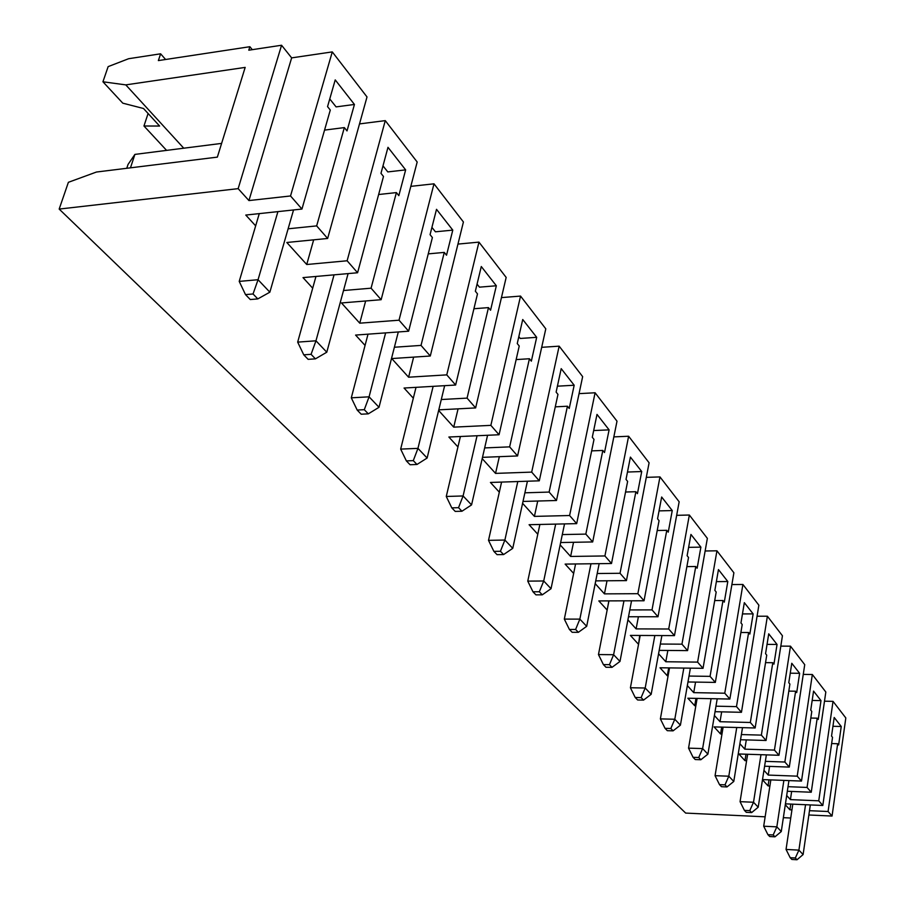 <?xml version="1.0" encoding="UTF-8"?>
<svg xmlns="http://www.w3.org/2000/svg" width="905" height="905" viewBox="0 0 905 905"><rect width="100%" height="100%" fill="white"/><g stroke="black" fill="none" stroke-linecap="round" stroke-linejoin="round"><path stroke-width="1.36" d="M160.615 53.802L158.364 60.59L249.871 46.709L248.796 50.194L281.568 45.25L238.151 188.647L59.176 209.078L68.384 182.312L96.45 172.029L217.358 157.119L245.176 67.4L125.784 84.878L102.932 81.778L108.148 66.619L128.646 58.712L160.615 53.802L165.604 59.492M428.246 253.875L444.276 252.405L446.527 255.221L452.783 230.119L436.515 209.327L430.067 234.667L432.386 237.551L408.641 331.207L355.586 335.076L365.066 345.427M431.923 227.381L435.441 231.804L452.783 230.119M378.629 194.518L396.39 192.595L398.834 195.65L405.644 169.88L387.985 147.323L380.971 173.341L383.482 176.475L357.588 272.756L303.005 277.609L312.689 288.186M382.985 165.864L387.804 171.916L405.644 169.88M183.76 148.205L125.784 84.878M166.588 150.377L143.963 125.999L159.619 126.044L143.51 108.498L122.786 103.17L102.932 81.778M248.932 200.571L291.648 57.875L332.282 51.902L290.528 195.966L248.932 200.571L238.151 188.647M59.176 209.078L685.673 813.086L765.144 816.819M790.732 818.03L783.357 817.679M831.638 743.559L837.668 743.74L828.086 811.514L832.057 816.05L808.855 814.986M828.086 811.514L809.477 810.676M791.943 809.885L789.918 809.794L790.778 804.07M785.302 804.737L789.918 809.794M824.489 701.194L833.03 701.364L818.754 800.823L822.815 805.473L785.438 803.844M818.754 800.823L790.427 799.613L786.694 795.495M810.812 718.038L817.204 718.185L807.068 787.441L811.253 792.237L787.339 791.264M807.068 787.441L788.017 786.683M769.895 785.97L768.062 785.891L769.001 779.827M762.474 779.793L768.062 785.891M803.267 674.395L812.339 674.519L797.215 776.162L801.502 781.072L762.508 779.578M797.215 776.162L768.243 775.076L763.956 770.336M788.821 691.103L795.619 691.216L784.861 762.021L789.296 767.089L764.601 766.218M784.861 762.021L765.359 761.354M746.614 760.72L744.973 760.664L746.003 754.204M780.823 646.113L790.484 646.181L774.442 750.087L778.979 755.279L738.853 753.978L744.973 760.664M774.442 750.087L744.815 749.159L739.894 743.718M765.551 662.63L772.791 662.709L761.376 735.12L766.06 740.482L740.539 739.736M761.376 735.12L741.376 734.566M721.975 734.023L720.561 733.978L721.704 727.111M757.078 616.215L767.383 616.215L750.336 722.484L755.143 727.982L714.09 726.907L720.561 733.978M750.336 722.484L720.018 721.715L714.407 715.516M740.89 632.505L748.627 632.527L736.489 706.624L741.455 712.303L715.041 711.703M736.489 706.624L715.968 706.183M695.855 705.753L694.712 705.719L695.979 698.389M731.896 584.562L742.903 584.472L724.769 693.207L729.871 699.045L687.845 698.219L694.712 705.719M724.769 693.207L693.728 692.642L687.348 685.583M714.712 600.547L722.993 600.524L710.063 676.363L715.335 682.404L687.981 681.974M710.063 676.363L689.01 676.058M668.128 675.764L667.279 675.752L668.693 667.89M705.142 550.987L716.941 550.806L697.608 662.109L703.038 668.32L659.994 667.777L667.279 675.752M697.608 662.109L665.808 661.759L658.568 653.749M686.884 566.62L695.764 566.507L681.963 644.179L687.574 650.616L659.191 650.378M681.963 644.179L660.345 644.032M638.625 643.885L639.711 635.457M676.668 515.33L689.35 515.024L668.705 628.998L674.474 635.615L630.378 635.412L638.127 643.885M668.705 628.998L636.113 628.896L627.912 619.835M657.222 530.511L666.781 530.319L652.019 609.891L658.003 616.758L628.5 616.746M652.019 609.891L629.801 609.925M607.176 609.959L608.861 600.886M646.294 477.365L659.971 476.912L637.867 593.691L644.032 600.762L598.816 600.92L607.085 609.959M637.867 593.691L604.45 593.872L595.185 583.623M625.547 492.015L635.876 491.709L620.038 573.284L626.441 580.614L595.728 580.874M620.038 573.284L597.198 573.521M613.839 436.889L628.624 436.244L604.913 555.953L611.509 563.51L565.127 564.098L573.646 573.408M604.913 555.953L570.625 556.451L560.161 544.878M591.644 450.882L602.832 450.441L585.829 534.108L592.684 541.948L560.648 542.536M585.829 534.108L562.31 534.572M579.053 393.641L595.094 392.77L569.607 515.522L576.677 523.633L529.086 524.708L537.785 534.222M569.607 515.522L534.414 516.393L522.592 503.316M555.274 406.854L567.435 406.221L549.12 492.071L556.485 500.499L523 501.449M549.12 492.071L524.889 492.818M541.688 347.316L559.154 346.163L531.688 472.116L539.29 480.827L490.431 482.456L499.322 492.173M531.688 472.116L495.544 473.394L482.207 458.631M516.144 359.59L529.414 358.742L509.639 446.866L517.57 455.95L482.501 457.342M509.639 446.866L484.661 447.918M501.449 297.598L520.545 296.082L490.861 425.361L499.062 434.751L448.857 437.025L457.941 446.946M490.861 425.361L453.722 427.137L438.642 410.451M473.926 308.741L488.474 307.61L467.071 398.121L475.634 407.917L438.789 409.852M467.071 398.121L441.289 399.535M457.953 244.09L478.949 242.121L446.776 374.874L455.634 385.032L404.049 388.041L413.325 398.177M446.776 374.874L408.596 377.204L391.741 358.561L430.294 356.016L421.029 345.405L394.388 347.237M410.813 186.362L433.993 183.817L399.026 320.2L408.641 331.207M399.026 320.2L359.76 323.176L341.468 302.949L381.141 299.713L371.073 288.186L343.504 290.528M359.511 123.906L385.27 120.625L347.124 260.776L357.588 272.756M347.124 260.776L306.727 264.509L286.817 242.483L327.644 238.468L316.66 225.899L288.118 228.807M290.528 195.966L301.953 209.055L245.775 215.062L255.663 225.865M795.619 691.216L796.705 692.585L799.624 673.309L791.773 663.275L788.787 682.698L789.895 684.078L778.979 755.279M790.246 673.184L799.624 673.309M817.204 718.185L818.244 719.475L820.993 700.617L813.561 691.115L810.744 710.12L811.796 711.432L801.502 781.072M812.17 700.447L820.993 700.617M837.668 743.74L838.641 744.962L841.243 726.489L834.195 717.484L831.537 736.093L832.532 737.326L822.815 805.473M832.939 726.285L841.243 726.489M833.03 701.364L845.824 717.959L832.057 816.05M790.427 799.613L791.649 791.434M812.339 674.519L825.824 692.02L811.253 792.237M768.243 775.076L769.589 766.388M790.484 646.181L804.726 664.655L789.296 767.089M570.625 556.451L573.532 542.299M595.094 392.77L617.006 421.176L592.684 541.948M604.45 593.872L607.017 580.772M628.624 436.244L649.1 462.806L626.441 580.614M636.113 628.896L638.398 616.746M659.971 476.912L679.157 501.789L658.003 616.758M665.808 661.759L667.845 650.446M689.35 515.024L707.359 538.373L687.574 650.616M693.728 692.642L695.549 682.087M716.941 550.806L733.887 572.774L715.335 682.404M720.018 721.715L721.658 711.862M742.903 584.472L758.865 605.185L741.455 712.303M666.781 530.319L668.252 532.151L672.257 510.556L661.657 497.015L657.562 518.803L659.066 520.669L644.032 600.762M659.055 510.884L672.257 510.556M772.791 662.709L773.945 664.157L777.044 644.451L768.73 633.828L765.562 653.693L766.739 655.152L755.143 727.982M767.044 644.383L777.044 644.451M748.627 632.527L749.849 634.054L753.141 613.907L744.329 602.662L740.969 622.968L742.213 624.518L729.871 699.045M742.462 613.918L753.141 613.907M722.993 600.524L724.294 602.142L727.801 581.53L718.457 569.584L714.86 590.365L716.183 592.017L703.038 668.32M716.375 581.621L727.801 581.53M695.764 566.507L697.144 568.238L700.889 547.14L690.945 534.436L687.121 555.715L688.524 557.469L674.474 635.615M688.626 547.344L700.889 547.14M593.669 430.565L609.099 429.864L597.006 414.4L592.289 437.273L594.008 439.411L576.677 523.633M635.876 491.709L637.437 493.666L641.724 471.539L630.412 457.093L626.022 479.401L627.629 481.403L611.509 563.51M627.47 472.037L641.724 471.539M721.511 786.705L727.009 786.931L725.007 784.85L719.498 784.624L721.511 786.705M707.902 754.159L700.855 759.736L698.728 757.519L702.619 748.582L707.902 754.159L717.213 698.796M725.007 784.85L728.808 776.207L733.785 781.456L727.009 786.931M742.496 727.654L733.785 781.456M736.749 727.507L728.808 776.207L715.063 775.687L719.498 784.624M575.603 629.461L569.392 629.439L572.152 632.29L578.352 632.324L575.603 629.461L579.856 619.122L586.689 626.317L578.352 632.324M569.392 629.439L564.324 619.099L579.856 619.122L590.976 563.77M697.122 698.4L688.547 748.141L693.094 757.327L695.232 759.544L700.855 759.736M747.643 754.261L740.064 801.66L744.408 810.371L746.308 812.328L751.67 812.577L749.781 810.62L753.514 802.249L758.209 807.203L751.67 812.577M715.063 775.687L723.118 727.145M698.728 757.519L693.094 757.327M680.413 725.165L673.082 730.844L670.82 728.491L674.802 719.249L680.413 725.165L690.391 668.162M711.081 698.683L702.619 748.582L688.547 748.141M669.53 667.901L660.379 718.887L665.051 728.344L667.324 730.686L673.082 730.844M670.82 728.491L665.051 728.344M651.17 694.316L643.534 700.108L641.125 697.608L645.186 688.015L651.17 694.316L661.894 635.559M683.829 668.082L674.802 719.249L660.379 718.887M640.197 635.457L630.412 687.755L635.208 697.484L637.629 699.984L643.534 700.108M641.125 697.608L635.208 697.484M551.032 588.702L542.299 594.823L539.357 591.757L543.713 580.987L551.032 588.702L564.528 523.905M654.847 635.525L645.186 688.015L630.412 687.755M539.878 524.459L527.762 581.123L532.977 591.791L535.941 594.857L542.299 594.823M608.941 600.886L598.465 654.564L603.397 664.587L605.977 667.257L612.018 667.336L609.45 664.666L603.397 664.587M609.45 664.666L613.613 654.711L619.993 661.442L612.018 667.336M631.543 600.807L619.993 661.442M623.964 600.83L613.613 654.711L598.465 654.564M795.325 857.985L790.189 857.702L791.886 859.456L797.022 859.75L795.325 857.985L798.911 850.134L803.108 854.569L797.022 859.75M790.189 857.702L786.049 849.433L798.911 850.134L805.541 804.715M564.324 619.099L575.58 563.973M599.155 563.668L586.689 626.317M306.727 264.509L313.662 239.848M332.282 51.902L367.011 96.948L327.644 238.468M359.76 323.176L365.643 300.98M385.27 120.625L417.182 162.018L381.141 299.713M408.596 377.204L413.642 357.113M433.993 183.817L463.417 221.985L430.294 356.016M453.722 427.137L458.077 408.845M478.949 242.121L506.167 277.428L475.634 407.917M495.544 473.394L499.334 456.674M520.545 296.082L545.794 328.832L517.57 455.95M534.414 516.393L537.717 501.031M559.154 346.163L582.65 376.627L556.485 500.499M567.435 406.221L569.234 408.472L574.177 385.236L561.202 368.652L556.123 392.103L557.966 394.399L539.29 480.827M557.582 385.372L558.193 386.141L574.177 385.236M602.832 450.441L604.506 452.534L609.099 429.864M529.414 358.742L531.348 361.163L536.688 337.327L522.728 319.499L517.253 343.549L519.232 346.015L499.062 434.751M518.825 336.637L520.262 338.459L536.688 337.327M488.474 307.61L490.567 310.223L496.336 285.765L481.29 266.534L475.351 291.218L477.489 293.887L455.634 385.032M477.059 284.136L479.458 287.157L496.336 285.765M740.064 801.66L753.514 802.249L760.981 754.691M766.365 754.872L758.209 807.203M749.781 810.62L744.408 810.371M126.768 168.296L128.046 164.45L134.902 154.404L130.467 167.832M770.834 779.895L763.696 826.208L767.926 834.693L769.725 836.548L774.974 836.82L773.187 834.953L776.841 826.853L781.275 831.537L774.974 836.82M763.696 826.208L776.841 826.853L783.877 780.393M788.934 780.585L781.275 831.537M773.187 834.953L767.926 834.693M786.049 849.433L792.791 804.16M810.314 804.93L803.108 854.569M744.815 749.159L746.297 739.905M269.86 292.179L257.801 298.91L253.038 293.967L258.049 279.724L269.86 292.179L293.548 209.949M221.612 143.397L134.902 154.404M277.914 211.623L258.049 279.724L239.214 281.398L259.283 213.614M334.058 274.849L315.969 340.8L297.677 342.124L315.958 276.455M253.038 293.967L245.504 294.611L250.289 299.544L257.801 298.91M239.214 281.398L245.504 294.611M281.568 45.25L291.648 57.875M767.383 616.215L782.44 635.763L766.06 740.482M249.871 46.709L252.291 49.662M301.953 209.055L330.291 110.048L327.553 106.62L335.223 79.9L354.443 104.46L347.011 130.92L344.341 127.594L316.66 225.899M329.759 98.95L336.083 106.892L354.443 104.46M396.39 192.595L371.073 288.186M398.302 331.965L379.014 407.295L368.301 413.845L364.296 409.682L369.082 396.82L379.014 407.295M148.092 113.487L143.963 125.999M324.556 130.105L344.341 127.594M539.357 591.757L532.977 591.791M512.75 548.34L503.599 554.561L500.431 551.269L504.888 540.047L512.75 548.34L527.423 481.222M555.67 524.108L543.713 580.987L527.762 581.123M501.585 482.082L488.508 540.353L493.881 551.371L497.06 554.663L503.599 554.561M500.431 551.269L493.881 551.371M471.562 504.9L461.946 511.235L458.53 507.682L463.089 495.963L471.562 504.9L487.569 435.271M517.796 481.539L504.888 540.047L488.508 540.353M460.407 436.504L446.267 496.472L451.799 507.875L455.226 511.416L461.946 511.235M458.53 507.682L451.799 507.875M427.126 458.032L416.979 464.469L413.291 460.634L417.952 448.371L427.126 458.032L444.649 385.677M477.071 435.746L463.089 495.963L446.267 496.472M416.017 387.34L400.666 449.106L406.368 460.905L410.078 464.74L416.979 464.469M413.291 460.634L406.368 460.905M433.144 386.344L417.952 448.371L400.666 449.106M368.018 334.171L351.298 397.827L357.181 410.056L361.208 414.219L368.301 413.845M364.296 409.682L357.181 410.056M326.784 352.215L315.426 358.855L311.071 354.319L315.969 340.8L326.784 352.215L348.097 273.604M385.621 332.882L369.082 396.82L351.298 397.827M297.677 342.124L303.752 354.828L308.13 359.342L315.426 358.855M311.071 354.319L303.752 354.828M444.276 252.405L421.029 345.405"/></g></svg>

